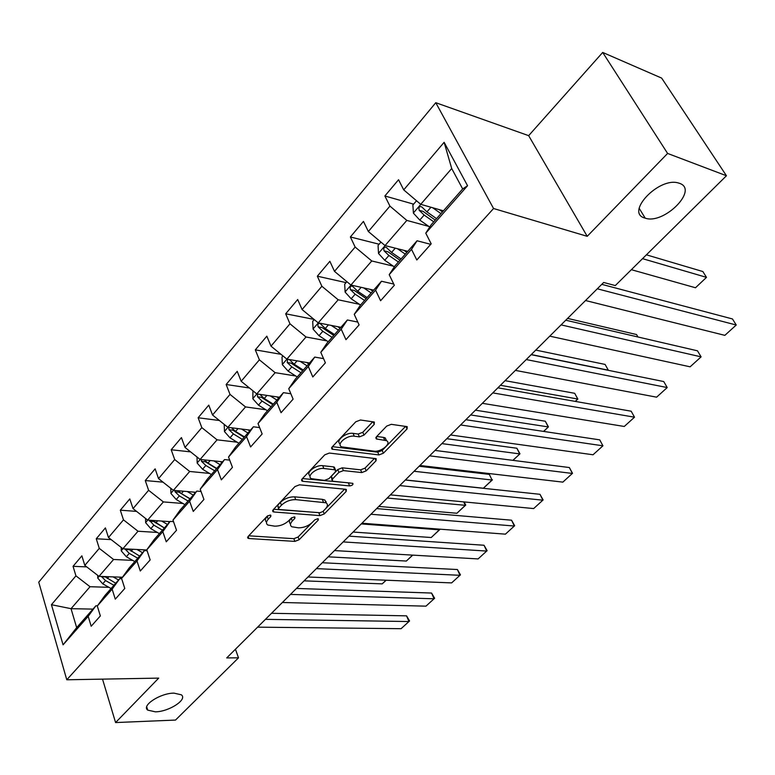 <?xml version="1.0" encoding="UTF-8"?>
<svg xmlns="http://www.w3.org/2000/svg" width="775" height="775" viewBox="0 0 775 775"><rect width="100%" height="100%" fill="white"/><g stroke="black" fill="none" stroke-linecap="round" stroke-linejoin="round"><path stroke-width="1.16" d="M270.184 515.065L267.075 516.276L248.087 536.494L247.952 538.247L248.949 538.528L294.897 541.386L299.15 539.729L318.205 520.161L318.331 518.882L317.74 518.717L314.728 519.899L312.238 522.466C308.256 526.031 303.664 527.823 298.462 527.833L291.797 526.768C289.908 525.421 290.082 523.483 292.33 520.984L294.82 518.388L294.926 517.099L294.297 516.915L291.235 518.107L288.746 520.713C284.764 524.346 280.095 526.157 274.757 526.167L267.821 525.033C265.912 523.658 266.058 521.711 268.266 519.192L270.756 516.557L270.843 515.249L270.184 515.065L270.756 516.557M644.945 218.075L645.217 218.153C663.836 224.924 699.147 189.565 679.423 183.297L678.493 183.007C658.818 176.681 624.698 212.999 644.945 218.075M155.417 711.837C169.095 711.721 187.938 699.389 181.311 694.797L173.958 693.131C160.338 693.092 141.186 705.57 147.734 710.132L155.417 711.837M374.238 424.361L374.344 422.046L360.462 420.002L355.773 421.794L332.136 446.981L332.039 449.171L378.956 454.935L383.412 453.21L407.069 428.924L407.224 426.657L391.278 424.322L386.696 426.095L376.485 436.732L376.35 438.95L386.425 440.655C392.063 443.135 381.135 452.348 374.015 451.157L341.649 446.865C335.904 444.278 346.929 434.92 354.282 436.199L359.426 436.868L364.027 435.095L374.238 424.361L373.085 421.774M587.217 236.317L667.604 153.44L726.446 175.751L661.656 78.101L602.698 52.438L528.657 135.654L435.773 102.697L493.559 208.514L587.217 236.317L528.657 135.654M102.523 679.132L115.582 722.562L158.701 678.115L66.776 679.782L493.559 208.514M115.582 722.562L175.518 720.062L238.506 657.839L235.445 649.227M726.446 175.751L615.292 285.568L603.657 282.468L226.717 657.917L238.506 657.839M299.479 484.821L294.965 486.564L273.11 509.834L272.984 511.723L273.924 511.984L319.959 515.617L324.27 513.932L346.183 491.437L346.357 489.48L345.582 489.257L299.479 484.821M302.047 479.028L324.764 454.828L329.365 453.055L376.204 458.674L376.04 460.776L366.217 470.861L361.799 472.576L343.412 470.599L338.927 472.333L332.514 479.028L332.368 481.043L333.163 481.265L352.828 483.348C353.332 484.646 352.267 485.508 349.641 485.925L302.793 481.304L301.93 481.052L302.047 479.028M435.773 102.697L38.75 582.18L66.776 679.782M413.608 204.154L384.875 195.978L389.932 206.111L368.348 231.522L363.456 221.408L350.368 236.956L355.153 247.06L334.5 271.376L329.869 261.301L317.333 276.191L321.867 286.256L302.085 309.554L297.687 299.518L285.675 313.798L289.976 323.814L270.998 346.154L266.832 336.166L255.304 349.864L259.383 359.832L241.17 381.271L237.218 371.341L226.145 384.497L230.02 394.407L212.534 415.003L208.775 405.122L198.129 417.764L201.82 427.626L185.002 447.417L181.428 437.604L171.188 449.762L174.695 459.556L158.526 478.601L155.126 468.846L145.274 480.548L148.606 490.284L133.038 508.613L129.793 498.926L120.309 510.192L123.487 519.86L108.481 537.53L105.4 527.901L96.255 538.77L99.278 548.371L84.814 565.401L81.879 555.84L73.053 566.322L75.94 575.854L51.441 604.703L63.066 644.848L76.657 627.634L95.887 605.788L97.418 605.817M384.875 195.978L398.553 179.732L403.717 189.875L444.123 142.3L467.558 185.719L425.766 233.168L431.191 243.825L416.814 259.993L411.506 249.356L389.205 274.67L394.33 285.278L380.593 300.729L375.575 290.131L354.243 314.34L359.096 324.909L345.96 339.683L341.203 329.142L320.792 352.315L325.393 362.826L312.809 376.979L308.305 366.488L288.746 388.692L293.105 399.144L281.044 412.707L276.772 402.273L258.017 423.567L262.153 433.952L250.587 446.962L246.528 436.606L228.528 457.037L232.452 467.354L221.35 479.851L217.494 469.563L200.202 489.19L203.932 499.439L193.266 511.432L189.604 501.222L172.98 520.093L176.526 530.265L166.267 541.803L162.789 531.66L146.795 549.814L150.166 559.918L140.285 571.02L136.981 560.955L121.578 578.431L124.785 588.458L115.281 599.153L112.133 589.155L97.292 606.002L100.343 615.941L91.188 626.248L88.185 616.338L63.066 644.848M407.786 251.323L385.059 245.568L406.827 220.41L428.817 226.407M430.735 244.338L417.076 240.773L394.969 265.893L389.205 274.67M406.827 220.41L389.932 206.111M385.059 245.568L368.348 231.522M411.506 249.356L417.076 240.773M373.647 290.121L350.92 285.045L371.758 260.962L393.342 266.164M393.748 284.067L381.465 281.248L360.307 305.282L354.243 314.34M371.758 260.962L355.153 247.06M350.92 285.045L334.5 271.376M375.575 290.131L381.465 281.248M340.923 327.312L318.225 322.865L338.181 299.78L359.406 304.294M357.798 322.071L347.374 319.978L327.118 342.996L320.792 352.315M338.181 299.78L321.867 286.256M318.225 322.865L302.085 309.554M341.203 329.142L347.374 319.978M309.535 362.981L286.866 359.116L306.009 336.989L326.905 340.874M323.553 358.622L314.728 357.081L295.314 379.149L288.746 388.692M306.009 336.989L289.976 323.814M286.866 359.116L270.998 346.154M308.305 366.488L314.728 357.081M279.387 397.236L256.777 393.913L275.144 372.668L295.74 375.991M290.867 393.768L283.427 392.654L264.798 413.831L258.017 423.567M275.144 372.668L259.383 359.832M256.777 393.913L241.17 381.271M276.772 402.273L283.427 392.654M250.422 430.154L227.879 427.325L245.52 406.923L265.844 409.743M259.615 427.587L253.386 426.793L235.493 447.127L228.528 457.037M245.52 406.923L230.02 394.407M227.879 427.325L212.534 415.003M246.528 436.606L253.386 426.793M222.57 461.813L200.105 459.449L217.068 439.832L237.121 442.186M229.7 460.127L224.537 459.575L207.342 479.115L200.202 489.19M217.068 439.832L201.82 427.626M200.105 459.449L185.002 447.417M217.494 469.563L224.537 459.575M195.765 492.28L173.377 490.343L189.701 471.471L209.502 473.409M201.025 491.457L196.811 491.088L180.275 509.882L172.98 520.093M189.701 471.471L174.695 459.556M173.377 490.343L158.526 478.601M189.604 501.222L196.811 491.088M169.938 521.623L147.657 520.093L163.37 501.919L182.939 503.479M173.513 521.633L170.132 521.401L154.225 539.487L146.795 549.814M163.37 501.919L148.606 490.284M147.657 520.093L133.038 508.613M162.789 531.66L170.132 521.401M146.853 549.998L122.876 548.739L138.018 531.233L157.354 532.444M147.095 550.725L144.46 550.579L129.134 568.007L121.578 578.431M138.018 531.233L123.487 519.86M122.876 548.739L108.481 537.53M136.981 560.955L144.46 550.579M122.45 577.23L98.997 576.358L113.586 559.482L132.699 560.373M121.685 578.76L119.728 578.692L104.954 595.481L97.292 606.002M113.586 559.482L99.278 548.371M98.997 576.358L84.814 565.401M112.133 589.155L119.728 578.692M92.961 609.111L71.038 608.685L90.036 586.723L108.936 587.314M90.036 586.723L75.94 575.854M76.657 627.634L71.038 608.685L51.441 604.703M88.185 616.338L95.887 605.788M667.604 153.44L602.698 52.438M425.766 233.168L431.2 224.711L462.675 188.945L451.709 168.514L420.728 204.329L443.436 210.81M467.558 185.719L462.675 188.945M451.709 168.514L444.123 142.3M420.728 204.329L403.717 189.875M86.742 566.893L73.053 566.322M111.164 539.613L96.255 538.77M136.565 511.384L120.309 510.192M163.021 482.157L145.274 480.548M190.592 451.873L171.188 449.762M219.383 420.505L198.129 417.764M249.472 387.994L226.145 384.497M280.967 354.301L255.304 349.864M314.011 319.387L285.675 313.798M346.047 282.623L317.333 276.191M407.679 251.449L404.269 250.587M379.111 244.222L350.368 236.956M267.918 515.637L267.191 516.412C265.069 518.814 264.856 520.722 266.552 522.127M290.557 523.929C288.843 522.553 289.065 520.664 291.235 518.233L291.787 517.661M248.727 535.806L293.832 538.683L298.075 537.027L312.073 522.621M325.626 508.671L344.584 489.161M273.653 509.262L320.327 512.75M278.806 508.003L278.719 509.32L279.368 509.504L319.775 512.759L322.807 511.578L325.471 508.836C327.854 506.211 328.038 504.196 326.013 502.791L295.74 499.633C290.315 499.575 285.558 501.425 281.47 505.174L278.806 508.003L277.712 505.203L278.438 508.603M326.236 502.936L324.88 500.049L322.245 499.303L323.378 502.045M277.712 505.203L280.366 502.384C284.444 498.625 289.201 496.785 294.616 496.853L322.245 499.303M374.509 458.354L365.025 468.119L366.217 470.861M331.923 479.977L331.351 476.257L337.755 469.553L342.23 467.819L360.617 469.834L365.025 468.119M302.463 478.572L349.98 482.961M323.873 468.488C316.704 467.412 306.096 476.112 311.405 478.659L324.454 480.393L328.929 478.659L335.343 471.946L335.478 469.882L323.873 468.488L322.7 465.688C315.619 464.613 305.069 473.147 310.155 475.802M334.771 468.207L333.521 466.87L334.693 469.66M322.7 465.688L333.521 466.87M340.206 443.91C334.965 441.111 345.892 432.111 353.051 433.37L358.195 434.048L362.787 432.285L372.804 421.736M386.589 440.743L385.185 437.885L383.422 437.371L384.671 440.142M376.718 436.49L383.422 437.371M332.427 446.671L377.735 452.183L382.191 450.459L385.863 446.671M386.183 446.352L405.625 426.337M97.708 575.37L97.757 578.082L102.717 583.827L111.077 588.516M386.066 580.204L382.191 583.875L304.1 580.843M113.092 576.881L118.585 579.981M119.398 577.113L121.627 578.373M101.351 576.445L105.545 580.582L113.925 585.29M115.727 583.236L104.79 576.581M386.212 580.213L382.191 583.875M265.447 619.351L408.987 621.54L406.555 615.844L271.531 613.287M257.6 627.159L401.092 628.69L409.568 620.949L406.555 615.844M121.191 547.431L121.278 550.899L126.335 556.741L134.792 561.565M412.61 555.113L406.332 561.052L328.213 556.828M136.933 549.475L142.581 552.72M143.268 549.814L144.634 550.589M124.882 548.845L129.27 553.369L137.747 558.213M139.616 556.092L128.321 549.029M412.765 555.123L406.332 561.052M145.535 518.427L145.652 522.718L150.815 528.647L159.388 533.617M361.257 523.919L439.367 529.829L431.229 537.521L353.1 532.038M161.646 521.052L167.458 524.442M439.706 529.151L439.367 529.829L439.037 529.102M168.02 521.488L169.367 522.282M149.333 520.199L153.857 525.159L162.44 530.148M164.358 527.978L153.576 521.478L149.682 521.217M164.377 527.949L152.714 520.442M439.871 529.509L431.229 537.521M290.48 594.415L434.097 598.784L431.578 593.049L296.476 588.438M282.362 602.495L425.969 606.157L434.62 598.252L431.578 593.049M316.374 568.618L460.011 575.302L457.395 569.528L322.284 562.737M307.975 576.988L451.622 582.907L460.466 574.837L457.395 569.528M170.791 488.298L170.946 493.481L176.216 499.507L184.896 504.632M387.238 498.034L465.3 505.319L456.901 513.263L378.82 506.424M326.236 501.812L325.587 501.754M187.279 491.544L193.275 495.109M464.099 501.919L465.736 505.067L465.3 505.319L463.692 501.88M193.682 492.106L195.155 492.978M174.753 490.468L175.131 491.863L179.374 495.884L188.063 501.028M189.953 498.887L179.035 492.202L175.131 491.863M190.078 498.742L181.379 493.578L178.017 490.749M465.736 505.067L456.901 513.263M196.995 456.969L197.199 463.121L202.585 469.243L211.372 474.542M414.102 471.278L492.067 480.025L483.397 488.221L405.393 479.948M213.89 460.902L220.081 464.651M489.335 474.387L492.067 480.025L489.335 474.387L419.139 466.259M220.323 461.58L221.921 462.549M201.2 459.565L201.539 461.387L205.869 465.484L214.665 470.793M216.525 468.691L205.462 461.793L201.539 461.387M216.758 468.42L207.952 463.092L204.271 459.885M492.425 479.841L483.397 488.221M224.208 424.38L224.479 431.588L229.991 437.807L238.884 443.271M241.538 429.04L247.932 432.993M441.886 443.6L519.705 453.898L516.867 448.241L446.797 438.698M247.981 429.854L249.734 430.939M228.761 427.442L228.993 429.718L233.401 433.903L242.304 439.386M244.125 437.323L232.926 430.212L228.993 429.718M244.483 436.916L235.561 431.413L231.541 427.79M512.885 460.35L519.977 453.801L512.992 460.36M516.867 448.241L519.977 453.801M343.18 541.919L486.758 551.073L484.036 545.261L348.983 536.135M334.49 550.579L478.097 558.92L487.126 550.667L484.036 545.261M370.954 514.251L514.377 526.041L511.548 520.199L376.64 508.584M361.944 523.222L505.426 534.159L514.668 525.712L511.548 520.199M399.745 485.576L542.917 500.185L539.972 494.305L405.306 480.035M390.406 494.876L533.665 508.565L543.12 499.933L539.972 494.305M429.602 455.836L572.415 473.457L569.344 467.538L435.027 450.43M419.914 465.484L562.853 482.127L572.522 473.293L569.344 467.538M460.602 424.962L602.931 445.809L599.734 439.861L465.862 419.711M450.537 434.978L593.04 454.77L602.931 445.809L599.734 439.861M492.793 392.896L634.512 417.192L631.179 411.215L497.889 387.82M482.341 403.31L624.272 426.473L634.512 417.192M526.254 359.561L667.217 387.558L663.739 381.552L531.156 354.679M515.385 370.392L656.609 397.178L667.217 387.558M561.061 324.89L701.113 356.858L697.481 350.813L565.76 320.211M549.756 336.156L690.118 366.817L701.113 356.858M597.302 288.794L736.25 325.016L732.462 318.951L601.768 284.347M585.522 300.526L724.848 335.352L736.25 325.016M252.921 390.794L252.844 398.796L258.472 405.122L267.482 410.769M270.262 395.899L276.898 400.074M470.648 414.954L548.254 426.918L545.3 421.222L475.424 410.188M276.733 396.848L278.661 398.069M257.523 394.02L257.532 396.79L262.028 401.053L271.047 406.72M272.819 404.705L261.475 397.362L257.532 396.79M273.304 404.153L264.275 398.476L259.887 394.368M543.517 431.404L548.438 426.899L543.663 431.423M545.3 421.222L548.438 426.899M282.952 355.919L282.003 357.013L282.352 364.676L288.116 371.118L297.242 376.95M300.148 361.382L307.036 365.819M500.427 385.291L577.772 399.018L574.692 393.303L505.058 380.68M306.629 362.487L308.76 363.863M287.641 359.251L287.234 362.526L291.817 366.875L300.952 372.736M302.686 370.77L291.187 363.194L287.234 362.526M303.296 370.072L294.151 364.192L289.327 359.542M575.253 401.402L577.772 399.018L575.399 401.421M574.692 393.303L577.859 399.096M314.233 319.581L312.703 321.363L313.09 329.142L318.99 335.701L328.232 341.736M331.254 325.413L338.433 330.14M531.282 354.553L608.298 370.169L605.091 364.424L535.757 350.097M337.745 326.682L340.109 328.242M334.538 334.567L325.277 328.484L320.211 323.592C318.176 323.039 317.498 324.124 318.167 326.837L322.836 331.283L332.088 337.348M333.773 335.439L322.129 327.602L318.167 326.837M346.871 281.674L344.691 284.212L345.117 292.117L351.162 298.782L360.52 305.04M363.649 287.883L371.167 292.95M637.97 336.989L636.546 334.538L567.571 318.399M370.15 289.337L372.775 291.109M367.098 297.561L357.721 291.264L352.625 286.343C350.474 285.694 349.738 286.789 350.407 289.637L355.173 294.18L364.55 300.458M366.178 298.617L354.378 290.509L350.407 289.637M380.932 242.1L378.055 245.452L378.529 253.483L384.729 260.274L394.339 266.852M397.41 248.698L405.315 254.142M403.92 250.344L406.865 252.379M401.072 258.957L391.569 252.427L386.454 247.487C384.177 246.721 383.373 247.835 384.042 250.819L388.914 255.479L398.408 261.979M399.968 260.206L388.013 251.817L384.042 250.819M416.533 200.754L412.891 204.987L413.414 213.154L419.769 220.071L429.708 227.036M642.523 258.656L706.49 277.363L695.495 287.757L631.363 269.69M432.634 207.719L440.975 213.609M695.495 287.757L706.49 277.363L702.857 271.541L646.408 254.83M439.125 209.579L442.457 211.924M436.548 218.647L426.918 211.866L421.784 206.915C419.372 206.024 418.5 207.148 419.168 210.296L424.148 215.053L433.758 221.805M435.259 220.11L423.14 211.41L419.168 210.296M267.191 516.412L268.266 519.192M294.229 516.915L294.82 518.388M291.235 518.233L292.33 520.984M317.614 518.717L318.205 520.161M298.075 537.027L299.15 539.729M293.832 538.683L294.897 541.386M248.155 536.416L248.949 538.528M345.253 489.228L346.183 491.437M323.156 511.219L324.27 513.932M318.845 512.895L319.959 515.617M273.091 509.863L273.924 511.984M294.616 496.853L295.74 499.633M280.366 502.384L281.47 505.174M375.003 458.412L376.04 460.776M360.617 469.834L361.799 472.576M342.23 467.819L343.412 470.599M337.755 469.553L338.927 472.333M331.351 476.257L332.514 479.028M348.479 483.193L349.641 485.925M301.921 479.163L302.793 481.304M362.787 432.285L364.027 435.095M358.195 434.048L359.426 436.868M353.051 433.37L354.282 436.199M376.137 437.158L377.018 439.154M405.906 426.376L407.069 428.924M382.191 450.459L383.412 453.21M377.735 452.183L378.956 454.935M331.894 447.262L332.804 449.393M99.093 576.368L97.757 577.908M105.545 580.582L102.717 583.827M108.907 576.726L107.347 578.518M105.148 576.92L101.525 576.784M122.983 548.748L121.268 550.725M129.27 553.369L126.335 556.741M132.845 549.262L131.13 551.238M129.018 549.708L125.162 549.504M147.754 520.093L145.642 522.534M153.857 525.159L150.815 528.647M157.674 520.781L155.785 522.941M173.484 490.352L170.936 493.297M179.374 495.884L176.216 499.507M183.443 491.214L181.379 493.578M200.202 459.459L197.189 462.937M205.869 465.484L202.585 469.243M210.199 460.515L207.952 463.092M227.976 427.345L224.469 431.394M233.401 433.903L229.991 437.807M238.012 428.604L235.561 431.413M256.874 393.923L252.834 398.602M262.028 401.053L258.472 405.122M266.949 395.405L264.275 398.476M286.963 359.135L282.342 364.483M291.817 366.875L288.116 371.118M297.058 360.859L294.151 364.192M318.322 322.884L313.071 328.949M322.836 331.283L318.99 335.701M328.435 324.861L325.277 328.484M351.027 285.074L345.108 291.913M355.173 294.18L351.162 298.782M361.15 287.331L357.721 291.264M385.165 245.597L378.52 253.289M388.914 255.479L384.729 260.274M395.289 248.165L391.569 252.427M420.835 204.358L413.404 212.951M424.148 215.053L419.769 220.071M430.948 207.245L426.918 211.866M639.191 208.339L645.217 218.153M146.698 706.839L147.734 710.132M247.593 537.298L247.952 538.247M272.587 510.696L272.984 511.723M324.88 500.049L326.013 502.791M334.296 467.093L335.478 469.882M301.475 479.938L301.93 481.052M385.185 437.885L386.425 440.655M375.827 437.788L376.35 438.95M331.526 447.969L332.039 449.171"/></g></svg>
